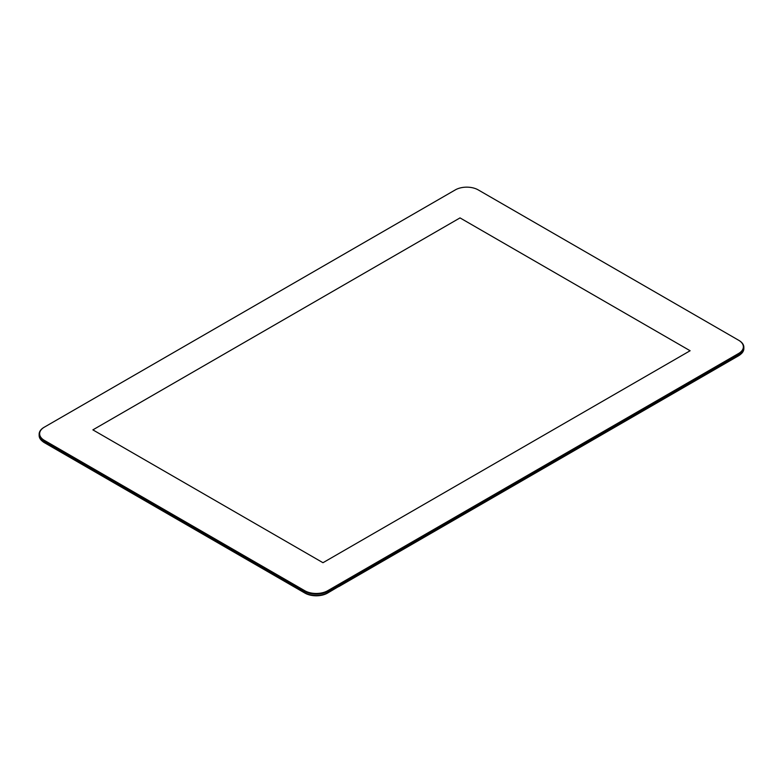 <?xml version="1.0" encoding="UTF-8"?>
<svg xmlns="http://www.w3.org/2000/svg" width="783" height="783" viewBox="0 0 783 783"><rect width="100%" height="100%" fill="white"/><g stroke="black" fill="none" stroke-linecap="round" stroke-linejoin="round"><path stroke-width="1.17" d="M304.783 590.725L304.783 592.858A16.198 9.357 0 0 0 327.695 592.858L328.028 592.662A16.678 9.631 180 0 1 304.45 592.662L44.034 442.317A16.678 9.631 180 0 1 39.15 435.514L39.15 434.154A16.678 9.631 0 0 0 44.034 440.956L304.45 591.302A16.678 9.631 0 0 0 328.028 591.302L738.966 354.053A16.678 9.631 0 0 0 743.85 347.251A16.678 9.631 0 0 0 738.966 340.439L738.633 340.243A16.198 9.357 180 0 1 738.633 353.466L327.695 590.725A16.198 9.357 180 0 1 304.783 590.725L44.367 440.369A16.198 9.357 180 0 1 44.367 427.146L455.305 189.897A16.198 9.357 180 0 1 478.217 189.897L738.966 340.439M44.357 442.503A16.198 9.357 0 0 0 44.367 442.512L44.367 440.369M743.85 347.251L743.85 348.611A16.678 9.631 180 0 1 738.966 355.413L738.633 355.609A16.198 9.357 0 0 0 738.643 355.599M738.633 355.609L328.028 592.662L327.695 590.725M44.367 427.146L44.034 427.342A16.678 9.631 0 0 0 39.15 434.154M322.978 562.713L92.883 429.867L460.022 217.899L690.117 350.745L322.978 562.713L92.883 429.867L460.022 217.899L690.117 350.745L322.978 562.713M338.05 586.878L327.529 593.103A15.963 9.21 180 0 1 304.949 593.103L44.543 442.757A15.963 9.21 180 0 1 42.38 441.201M740.62 354.298A15.963 9.21 180 0 1 738.457 355.854L338.559 586.731M738.966 355.413L738.633 353.466"/></g></svg>
